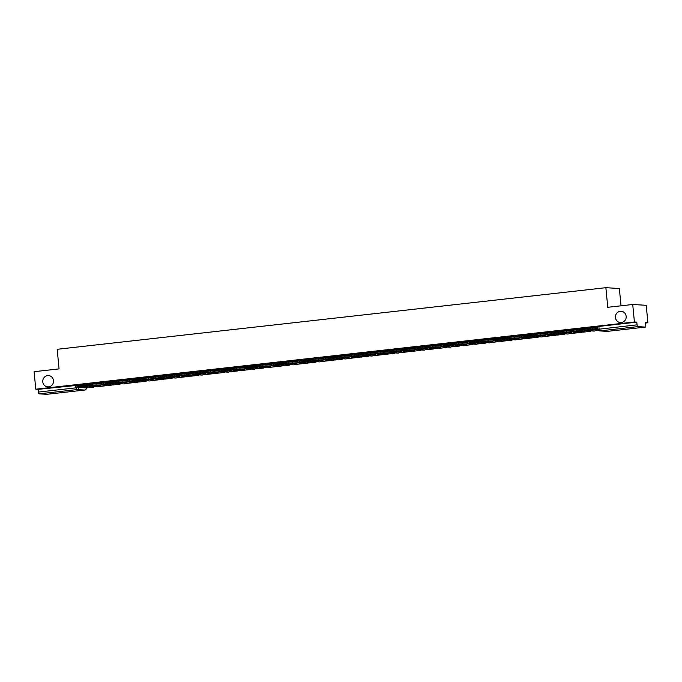 <?xml version="1.0" encoding="UTF-8"?>
<svg xmlns="http://www.w3.org/2000/svg" width="682" height="682" viewBox="0 0 682 682"><rect width="100%" height="100%" fill="white"/><g stroke="black" fill="none" stroke-linecap="round" stroke-linejoin="round"><path stroke-width="1.02" d="M53.503 380.624A5.661 5.388 93.5 0 1 47.8 386.873A5.661 5.388 93.5 0 1 42.778 381.826A5.661 5.388 93.5 0 1 48.482 375.577A5.661 5.388 93.5 0 1 53.503 380.624M626.161 316.329A5.661 5.388 93.5 0 1 620.458 322.577A5.661 5.388 93.5 0 1 615.437 317.531A5.661 5.388 93.5 0 1 621.14 311.282A5.661 5.388 93.5 0 1 626.161 316.329M93.468 383.574L87.969 383.804L88.063 384.776L88.515 384.674M106.537 382.108L101.038 382.338L101.132 383.31L101.584 383.207M119.606 380.641L114.107 380.871L114.201 381.843L114.653 381.741M132.675 379.175L127.176 379.405L127.27 380.377L127.722 380.266M145.743 377.709L140.245 377.939L140.33 378.902L140.79 378.8M158.812 376.242L153.305 376.473L153.399 377.436L153.859 377.334M171.881 374.776L166.374 375.006L166.468 375.97L166.928 375.867M184.95 373.301L179.443 373.54L179.536 374.503L179.997 374.401M198.019 371.835L192.512 372.074L192.605 373.037L193.066 372.935M211.088 370.369L205.58 370.607L205.674 371.571L206.135 371.468M224.156 368.902L218.649 369.132L218.743 370.104L219.195 370.002M237.225 367.436L231.718 367.666L231.812 368.638L232.264 368.536M250.285 365.97L244.787 366.2L244.881 367.172L252.911 366.217L253.022 367.359L257.668 367.641A2.208 0.665 83.6 0 0 257.702 367.641A2.208 0.665 83.6 0 0 258.154 366.379M263.354 364.503L257.856 364.734L257.949 365.697L258.401 365.595M276.423 363.037L270.925 363.267L271.018 364.231L271.47 364.128M289.492 361.571L283.993 361.801L284.087 362.764L284.539 362.662M302.561 360.096L297.062 360.335L297.156 361.298L297.608 361.196M315.63 358.63L310.131 358.868L310.225 359.832L310.677 359.729M328.698 357.163L323.2 357.402L323.294 358.365L323.745 358.263M341.767 355.697L336.269 355.927L336.354 356.899L336.814 356.797M354.836 354.231L349.329 354.461L349.423 355.433L349.883 355.331M367.905 352.764L362.398 352.995L362.492 353.967L362.952 353.856M380.974 351.298L375.467 351.528L375.56 352.492L376.021 352.389M394.043 349.832L388.535 350.062L388.629 351.025L389.09 350.923M407.111 348.366L401.604 348.596L401.698 349.559L409.737 348.613L409.839 349.755L414.486 350.037A2.208 0.665 83.6 0 0 414.52 350.037A2.208 0.665 83.6 0 0 414.971 348.766M420.18 346.891L414.673 347.129L414.767 348.093L415.219 347.99M433.249 345.424L427.742 345.663L427.836 346.627L428.287 346.524M446.309 343.958L440.811 344.197L440.904 345.16L441.356 345.058M459.378 342.492L453.88 342.722L453.973 343.694L454.425 343.592M472.447 341.026L466.948 341.256L467.042 342.228L467.494 342.125M485.516 339.559L480.017 339.789L480.111 340.761L480.563 340.65M498.585 338.093L493.086 338.323L493.18 339.295L501.21 338.34L501.321 339.483L505.959 339.764A2.208 0.665 83.6 0 0 505.993 339.764A2.208 0.665 83.6 0 0 506.453 338.502M511.653 336.627L506.155 336.857L506.249 337.82L506.7 337.718M524.722 335.16L519.224 335.391L519.309 336.354L519.769 336.252M537.791 333.686L532.292 333.924L532.378 334.888L532.838 334.785M550.86 332.219L545.353 332.458L545.447 333.421L545.907 333.319M563.929 330.753L558.422 330.992L558.515 331.955L558.976 331.853M576.998 329.287L571.49 329.517L571.584 330.489L572.045 330.386M590.066 327.82L584.559 328.051L584.653 329.022L585.113 328.92M645.556 323.055L647.9 322.791L645.513 322.646L645.777 325.374A1.765 0.537 83.6 0 1 645.436 327.096A1.765 0.537 83.6 0 1 645.402 327.096L637.772 326.635L599.819 330.898L607.457 331.358L645.402 327.096M621.029 305.8L619.367 288.503L605.872 287.693L607.764 307.292L632.726 304.487L634.413 321.981L35.788 389.192L34.1 371.699L59.061 368.894L57.177 349.295L605.872 287.693M632.726 304.487L646.212 305.306L647.9 322.791M46.836 394.307A1.765 0.537 -96.4 0 1 46.802 394.307A1.765 0.537 -96.4 0 1 46.777 394.307L39.147 393.846A1.765 0.537 -96.4 0 1 38.431 392.056L38.175 389.337L80.399 385.04M38.175 389.337L35.788 389.192M597.978 329.329L637.065 324.845L636.8 322.126L634.413 321.981M637.065 324.845A1.765 0.537 83.6 0 0 637.772 326.635M597.645 326.789L590.007 327.633L590.101 328.23M584.585 328.255L576.938 329.099L577.032 329.696M571.516 329.721L563.869 330.565L563.963 331.162M558.447 331.188L550.843 332.032M545.378 332.654L537.731 333.498L537.825 334.095M532.31 334.129L524.663 334.964L524.765 335.561M519.241 335.595L511.594 336.431L511.696 337.027M506.172 337.061L498.525 337.897L498.627 338.494M493.103 338.528L485.456 339.363L485.558 339.96M480.034 339.994L472.387 340.838L472.49 341.435M466.965 341.46L459.361 342.304M453.897 342.927L446.25 343.771L446.352 344.367M440.828 344.393L433.181 345.237L433.283 345.834M427.759 345.859L420.112 346.703L420.214 347.3M414.69 347.334L407.094 348.17M401.621 348.8L393.983 349.636L394.077 350.233M388.561 350.267L380.914 351.102L381.008 351.699M375.492 351.733L367.888 352.577M362.423 353.199L354.776 354.043L354.87 354.64M349.355 354.666L341.708 355.51L341.801 356.106M336.286 356.132L328.639 356.976L328.741 357.573M323.217 357.598L315.57 358.442L315.672 359.039M310.148 359.064L302.544 359.908M297.079 360.539L289.432 361.375L289.535 361.972M284.01 362.006L276.363 362.841L276.466 363.438M270.942 363.472L263.295 364.307L263.397 364.904M257.873 364.938L250.226 365.774L250.328 366.37M244.804 366.405L237.157 367.248L237.259 367.837M231.735 367.871L224.088 368.715L224.19 369.312M218.666 369.337L211.07 370.181M205.597 370.803L197.959 371.647L198.053 372.244M192.537 372.27L184.89 373.114L184.984 373.71M179.468 373.745L171.821 374.58L171.915 375.177M166.399 375.211L158.753 376.046L158.846 376.643M153.331 376.677L145.684 377.513L145.778 378.109M140.262 378.143L132.615 378.979L132.717 379.576M127.193 379.61L119.589 380.454M114.124 381.076L106.477 381.92L106.58 382.517M101.055 382.542L93.408 383.386L93.511 383.983M87.987 384.009L80.34 384.853L80.442 385.449M636.8 322.126L597.628 326.584L597.892 329.312A1.765 1.765 0 0 0 599.546 330.906L607.185 331.367A1.765 1.765 0 0 0 607.483 331.358A1.765 0.537 83.6 0 0 607.509 331.358L645.436 327.096M593.255 329.883L588.072 329.9L593.255 329.883M597.5 326.789L597.347 328.349L592.692 328.068L592.803 329.21L597.441 329.491A2.208 0.665 83.6 0 0 597.475 329.491A2.208 0.665 83.6 0 0 597.85 328.895M595.659 329.696L595.761 330.676L598.446 330.438M595.761 330.676L598.395 330.386M585.216 330.02L585.105 328.877L586.938 328.579L587.049 329.721L585.216 330.02L589.981 330.327A2.208 0.665 83.6 0 0 590.015 330.327A2.208 0.665 83.6 0 0 590.049 330.318M592.803 329.21L589.478 329.449L589.367 328.306L592.692 328.068M587.049 329.721L589.478 329.449M586.938 328.579L589.367 328.306M591.158 329.542L591.209 330.097M580.186 331.35L575.003 331.367L580.186 331.35M584.431 328.255L584.278 329.815L579.623 329.534L579.734 330.676L584.372 330.958A2.208 0.665 83.6 0 0 584.406 330.958A2.208 0.665 83.6 0 0 584.858 329.696M582.59 331.162L583.042 332.168L590.493 331.333L590.45 330.864M582.692 332.143L590.493 331.333M590.101 330.847L590.143 331.307M572.147 331.486L572.036 330.344L573.869 330.045L573.98 331.188L572.147 331.486L576.912 331.793A2.208 0.665 83.6 0 0 576.946 331.793A2.208 0.665 83.6 0 0 576.989 331.793M579.734 330.676L576.409 330.915L576.299 329.773L579.623 329.534M573.98 331.188L576.409 330.915M573.869 330.045L576.299 329.773M578.089 331.009L578.14 331.563M567.117 332.816L561.934 332.842L567.117 332.816M571.363 329.721L571.209 331.282L566.554 331L566.665 332.143L571.303 332.424A2.208 0.665 83.6 0 0 571.337 332.424A2.208 0.665 83.6 0 0 571.797 331.162M569.53 332.628L569.973 333.634L577.424 332.799L577.381 332.33M569.623 333.609L577.424 332.799M577.032 332.313L577.074 332.773M559.078 332.952L558.967 331.81L560.8 331.512L560.911 332.654L559.078 332.952L563.843 333.268A2.208 0.665 83.6 0 0 563.886 333.259A2.208 0.665 83.6 0 0 563.92 333.259M566.665 332.143L563.341 332.381L563.23 331.239L566.554 331M560.911 332.654L563.341 332.381M560.8 331.512L563.23 331.239M565.02 332.475L565.071 333.029M554.048 334.282L548.865 334.308L554.048 334.282M550.843 332.023L550.894 332.628M558.294 331.188L558.14 332.748L553.486 332.475L553.596 333.617L558.234 333.89A2.208 0.665 83.6 0 0 558.268 333.89A2.208 0.665 83.6 0 0 558.729 332.628M556.461 334.095L556.904 335.101L564.355 334.265L564.312 333.796M556.555 335.084L564.355 334.265M563.963 333.779L564.005 334.24M546.009 334.419L545.898 333.276L547.731 332.978L547.842 334.12L546.009 334.419L550.775 334.734A2.208 0.665 83.6 0 0 550.817 334.734A2.208 0.665 83.6 0 0 550.851 334.726M553.596 333.617L550.272 333.848L550.161 332.705L553.486 332.475M547.842 334.12L550.272 333.848M547.731 332.978L550.161 332.705M551.951 333.95L552.002 334.495M540.979 335.749L535.796 335.774L540.979 335.749M545.225 332.654L545.054 334.223L540.417 333.941L540.528 335.084L545.165 335.365A2.208 0.665 83.6 0 0 545.199 335.356A2.208 0.665 83.6 0 0 545.66 334.095M543.392 335.561L543.835 336.567L551.286 335.732L551.244 335.271M543.486 336.55L551.286 335.732M550.894 335.246L550.937 335.706M532.94 335.894L532.83 334.751L534.662 334.444L534.773 335.587L532.94 335.894L537.714 336.2A2.208 0.665 83.6 0 0 537.748 336.2A2.208 0.665 83.6 0 0 537.783 336.192M540.528 335.084L537.203 335.314L537.092 334.171L540.417 333.941M534.773 335.587L537.203 335.314M534.662 334.444L537.092 334.171M538.882 335.416L538.933 335.962M527.911 337.223L522.736 337.24L527.911 337.223M532.156 334.12L532.003 335.689L527.348 335.408L527.459 336.55L532.096 336.831A2.208 0.665 83.6 0 0 532.131 336.831A2.208 0.665 83.6 0 0 532.591 335.561M530.323 337.027L530.767 338.033L538.226 337.198L538.175 336.738M530.417 338.016L538.226 337.198M537.825 336.712L537.868 337.181M519.872 337.36L519.769 336.217L521.594 335.911L521.704 337.053L519.872 337.36L524.646 337.667A2.208 0.665 83.6 0 0 524.68 337.667A2.208 0.665 83.6 0 0 524.714 337.658M527.459 336.55L524.134 336.78L524.023 335.638L527.348 335.408M521.704 337.053L524.134 336.78M521.594 335.911L524.023 335.638M525.813 336.882L525.865 337.428M514.842 338.69L509.667 338.707L514.842 338.69M519.087 335.587L518.934 337.155L514.279 336.874L514.39 338.016L519.028 338.298A2.208 0.665 83.6 0 0 519.062 338.298A2.208 0.665 83.6 0 0 519.522 337.036M517.254 338.502L517.698 339.5L525.157 338.664L525.106 338.204M517.348 339.483L525.157 338.664M524.756 338.178L524.799 338.647M506.803 338.826L506.7 337.684L508.525 337.377L508.636 338.519L506.803 338.826L511.577 339.133A2.208 0.665 83.6 0 0 511.611 339.133A2.208 0.665 83.6 0 0 511.645 339.125L519.062 338.298L511.577 339.133M514.39 338.016L511.065 338.246L510.954 337.104L514.279 336.874M508.636 338.519L511.065 338.246M508.525 337.377L510.954 337.104M512.745 338.349L512.796 338.894M501.773 340.156L496.598 340.173L501.773 340.156M506.027 337.061L505.865 338.622L501.21 338.34M504.186 339.968L504.629 340.966L512.088 340.13L512.037 339.67M504.279 340.949L512.088 340.13M511.688 339.645L511.739 340.113M495.456 338.843L495.567 339.986L493.742 340.292L498.508 340.599A2.208 0.665 83.6 0 0 498.542 340.599A2.208 0.665 83.6 0 0 498.576 340.591M501.321 339.483L497.996 339.713L497.886 338.57M495.567 339.986L497.996 339.713M499.676 339.815L499.727 340.361M488.704 341.622L483.529 341.639L488.704 341.622M492.958 338.528L492.796 340.088L488.142 339.807L488.252 340.949L492.89 341.23A2.208 0.665 83.6 0 0 492.933 341.23A2.208 0.665 83.6 0 0 493.384 339.968M491.117 341.435L491.56 342.441L499.019 341.597L498.977 341.136M491.211 342.415L499.019 341.597M498.619 341.119L498.67 341.58M480.674 341.759L480.563 340.616L482.387 340.309L482.498 341.452L480.674 341.759L485.439 342.066A2.208 0.665 83.6 0 0 485.473 342.066A2.208 0.665 83.6 0 0 485.507 342.057M488.252 340.949L484.928 341.179L484.817 340.037L488.142 339.807M482.498 341.452L484.928 341.179M482.387 340.309L484.817 340.037M486.607 341.281L486.658 341.827M475.635 343.089L470.461 343.106L475.635 343.089M479.889 339.994L479.736 341.554L475.073 341.273L475.183 342.415L479.821 342.696A2.208 0.665 83.6 0 0 479.864 342.696A2.208 0.665 83.6 0 0 480.316 341.435M478.048 342.901L478.491 343.907L485.951 343.072L485.908 342.603M478.142 343.881L485.951 343.072M485.55 342.586L485.601 343.046M467.605 343.225L467.494 342.083L469.327 341.784L469.429 342.927L467.605 343.225L472.37 343.532A2.208 0.665 83.6 0 0 472.404 343.532A2.208 0.665 83.6 0 0 472.438 343.523M475.183 342.415L471.859 342.654L471.756 341.512L475.073 341.273M469.429 342.927L471.859 342.654M469.327 341.784L471.756 341.512M473.538 342.748L473.589 343.293M462.567 344.555L457.392 344.572L462.567 344.555M459.361 342.296L459.421 342.901M466.82 341.46L466.667 343.02L462.004 342.739L462.115 343.881L466.761 344.163A2.208 0.665 83.6 0 0 466.795 344.163A2.208 0.665 83.6 0 0 467.247 342.901M464.979 344.367L465.422 345.373L472.882 344.538L472.839 344.069M465.073 345.348L472.882 344.538M472.49 344.052L472.532 344.512M454.536 344.691L454.425 343.549L456.258 343.251L456.369 344.393L454.536 344.691L459.301 344.998A2.208 0.665 83.6 0 0 459.336 344.998A2.208 0.665 83.6 0 0 459.37 344.998M462.115 343.881L458.79 344.12L458.688 342.978L462.004 342.739M456.369 344.393L458.79 344.12M456.258 343.251L458.688 342.978M460.469 344.214L460.521 344.768M449.506 346.021L444.323 346.047L449.506 346.021M453.752 342.927L453.598 344.487L448.935 344.205L449.046 345.348L453.692 345.629A2.208 0.665 83.6 0 0 453.726 345.629A2.208 0.665 83.6 0 0 454.178 344.367M451.91 345.834L452.354 346.84L459.813 346.004L459.77 345.535M452.004 346.814L459.813 346.004M459.421 345.518L459.463 345.979M441.467 346.158L441.356 345.015L443.189 344.717L443.3 345.859L441.467 346.158L446.233 346.473A2.208 0.665 83.6 0 0 446.267 346.465A2.208 0.665 83.6 0 0 446.301 346.465L453.726 345.629M449.046 345.348L445.73 345.586L445.619 344.444L448.935 344.205M443.3 345.859L445.73 345.586M443.189 344.717L445.619 344.444M447.401 345.68L447.46 346.234M436.437 347.488L431.254 347.513L436.437 347.488M440.683 344.393L440.529 345.953L435.866 345.68L435.977 346.823L440.623 347.095A2.208 0.665 83.6 0 0 440.657 347.095A2.208 0.665 83.6 0 0 441.109 345.834M438.841 347.3L439.285 348.306L446.744 347.47L446.701 347.002M438.935 348.289L446.744 347.47M446.352 346.985L446.395 347.445M428.398 347.624L428.287 346.482L430.12 346.183L430.231 347.326L428.398 347.624L433.164 347.939A2.208 0.665 83.6 0 0 433.198 347.939A2.208 0.665 83.6 0 0 433.232 347.931M435.977 346.823L432.661 347.053L432.55 345.91L435.866 345.68M430.231 347.326L432.661 347.053M430.12 346.183L432.55 345.91M434.332 347.155L434.391 347.701M423.369 348.954L418.185 348.979L423.369 348.954M427.614 345.859L427.461 347.419L422.806 347.147L422.908 348.289L427.554 348.57A2.208 0.665 83.6 0 0 427.588 348.562A2.208 0.665 83.6 0 0 428.04 347.3M425.773 348.766L426.224 349.772L433.675 348.937L433.633 348.476M425.866 349.755L433.675 348.937M433.283 348.451L433.326 348.911M415.329 349.099L415.219 347.956L417.052 347.65L417.162 348.792L415.329 349.099L420.095 349.406A2.208 0.665 83.6 0 0 420.129 349.406A2.208 0.665 83.6 0 0 420.163 349.397M422.908 348.289L419.592 348.519L419.481 347.377L422.806 347.147M417.162 348.792L419.592 348.519M417.052 347.65L419.481 347.377M421.263 348.621L421.323 349.167M410.3 350.429L405.117 350.446L410.3 350.429M407.086 348.17L407.145 348.766M414.545 347.326L414.392 348.894L409.737 348.613M412.704 350.233L413.156 351.239L420.606 350.403L420.564 349.943M412.798 351.221L420.606 350.403M420.214 349.917L420.257 350.386M403.983 349.116L404.094 350.258L402.261 350.565L407.026 350.872A2.208 0.665 83.6 0 0 407.06 350.872A2.208 0.665 83.6 0 0 407.094 350.863M409.839 349.755L406.523 349.985L406.412 348.843M404.094 350.258L406.523 349.985M408.203 350.088L408.254 350.633M397.231 351.895L392.048 351.912L397.231 351.895M401.476 348.792L401.323 350.36L396.668 350.079L396.779 351.221L401.417 351.503A2.208 0.665 83.6 0 0 401.451 351.503A2.208 0.665 83.6 0 0 401.903 350.241M399.635 351.707L400.087 352.705L407.538 351.869L407.495 351.409M399.737 352.688L407.538 351.869M407.145 351.383L407.188 351.852M389.192 352.031L389.081 350.889L390.914 350.582L391.025 351.724L389.192 352.031L393.957 352.338A2.208 0.665 83.6 0 0 393.991 352.338A2.208 0.665 83.6 0 0 394.026 352.33M396.779 351.221L393.454 351.452L393.344 350.309L396.668 350.079M391.025 351.724L393.454 351.452M390.914 350.582L393.344 350.309M395.134 351.554L395.185 352.1M384.162 353.361L378.979 353.378L384.162 353.361M388.408 350.267L388.254 351.827L383.599 351.545L383.71 352.688L388.348 352.969A2.208 0.665 83.6 0 0 388.382 352.969A2.208 0.665 83.6 0 0 388.834 351.707M386.566 353.174L387.018 354.171L394.469 353.336L394.426 352.875M386.668 354.154L394.469 353.336M394.077 352.85L394.119 353.319M376.123 353.498L376.012 352.355L377.845 352.048L377.956 353.191L376.123 353.498L380.888 353.805A2.208 0.665 83.6 0 0 380.923 353.805A2.208 0.665 83.6 0 0 380.965 353.796M383.71 352.688L380.385 352.918L380.275 351.776L383.599 351.545M377.956 353.191L380.385 352.918M377.845 352.048L380.275 351.776M382.065 353.02L382.116 353.566M371.093 354.828L365.91 354.845L371.093 354.828M367.888 352.568L367.939 353.165M375.339 351.733L375.185 353.293L370.531 353.012L370.641 354.154L375.279 354.435A2.208 0.665 83.6 0 0 375.313 354.435A2.208 0.665 83.6 0 0 375.773 353.174M373.506 354.64L373.949 355.646L381.4 354.802L381.357 354.342M373.6 355.62L381.4 354.802M381.008 354.325L381.05 354.785M363.054 354.964L362.943 353.822L364.776 353.515L364.887 354.657L363.054 354.964L367.82 355.271A2.208 0.665 83.6 0 0 367.862 355.271A2.208 0.665 83.6 0 0 367.896 355.262M370.641 354.154L367.317 354.384L367.206 353.242L370.531 353.012M364.887 354.657L367.317 354.384M364.776 353.515L367.206 353.242M368.996 354.487L369.047 355.032M358.024 356.294L352.841 356.311L358.024 356.294M362.27 353.199L362.116 354.759L357.462 354.478L357.573 355.62L362.21 355.902A2.208 0.665 83.6 0 0 362.244 355.902A2.208 0.665 83.6 0 0 362.705 354.64M360.437 356.106L360.88 357.112L368.331 356.277L368.289 355.808M360.531 357.087L368.331 356.277M367.939 355.791L367.982 356.251M349.985 356.43L349.875 355.288L351.707 354.99L351.818 356.132L349.985 356.43L354.759 356.737A2.208 0.665 83.6 0 0 354.793 356.737A2.208 0.665 83.6 0 0 354.828 356.729L362.244 355.902L354.759 356.737M357.573 355.62L354.248 355.859L354.137 354.717L357.462 354.478M351.818 356.132L354.248 355.859M351.707 354.99L354.137 354.717M355.927 355.953L355.978 356.498M344.956 357.76L339.772 357.777L344.956 357.76M349.201 354.666L349.048 356.226L344.393 355.944L344.504 357.087L349.141 357.368A2.208 0.665 83.6 0 0 349.175 357.368A2.208 0.665 83.6 0 0 349.636 356.106M347.368 357.573L347.811 358.579L355.271 357.743L355.22 357.274M347.462 358.553L355.271 357.743M354.87 357.257L354.913 357.718M336.917 357.897L336.806 356.754L338.639 356.456L338.749 357.598L336.917 357.897L341.691 358.203A2.208 0.665 83.6 0 0 341.725 358.203A2.208 0.665 83.6 0 0 341.759 358.195M344.504 357.087L341.179 357.325L341.068 356.183L344.393 355.944M338.749 357.598L341.179 357.325M338.639 356.456L341.068 356.183M342.858 357.419L342.91 357.973M331.887 359.226L326.712 359.243L331.887 359.226M336.132 356.132L335.979 357.692L331.324 357.411L331.435 358.553L336.073 358.834A2.208 0.665 83.6 0 0 336.107 358.834A2.208 0.665 83.6 0 0 336.567 357.573M334.299 359.039L334.743 360.045L342.202 359.209L342.151 358.741M334.393 360.019L342.202 359.209M341.801 358.723L341.844 359.184M323.848 359.363L323.745 358.221L325.57 357.922L325.681 359.064L323.848 359.363L328.622 359.678A2.208 0.665 83.6 0 0 328.656 359.67A2.208 0.665 83.6 0 0 328.69 359.67M331.435 358.553L328.11 358.792L327.999 357.649L331.324 357.411M325.681 359.064L328.11 358.792M325.57 357.922L327.999 357.649M329.79 358.885L329.841 359.44M318.818 360.693L313.643 360.718L318.818 360.693M323.063 357.598L322.91 359.158L318.255 358.885L318.366 360.028L323.004 360.301A2.208 0.665 83.6 0 0 323.038 360.301A2.208 0.665 83.6 0 0 323.498 359.039M321.231 360.505L321.674 361.511L329.133 360.676L329.082 360.207M321.324 361.494L329.133 360.676M328.733 360.19L328.775 360.65M310.779 360.829L310.677 359.687L312.501 359.388L312.612 360.531L310.779 360.829L315.553 361.145A2.208 0.665 83.6 0 0 315.587 361.145A2.208 0.665 83.6 0 0 315.621 361.136M318.366 360.028L315.041 360.258L314.931 359.116L318.255 358.885M312.612 360.531L315.041 360.258M312.501 359.388L314.931 359.116M316.721 360.36L316.772 360.906M305.749 362.159L300.574 362.185L305.749 362.159M302.544 359.9L302.603 360.505M310.003 359.064L309.824 360.633L305.186 360.352L305.297 361.494L309.935 361.775A2.208 0.665 83.6 0 0 309.969 361.767A2.208 0.665 83.6 0 0 310.429 360.505M308.162 361.972L308.605 362.977L316.064 362.142L316.013 361.682M308.255 362.96L316.064 362.142M315.664 361.656L315.715 362.116M297.719 362.304L297.608 361.162L299.432 360.855L299.543 361.997L297.719 362.304L302.484 362.611A2.208 0.665 83.6 0 0 302.518 362.611A2.208 0.665 83.6 0 0 302.552 362.602M305.297 361.494L301.973 361.724L301.862 360.582L305.186 360.352M299.543 361.997L301.973 361.724M299.432 360.855L301.862 360.582M303.652 361.827L303.703 362.372M292.68 363.625L287.506 363.651L292.68 363.625M296.934 360.531L296.772 362.099L292.118 361.818L292.228 362.96L296.866 363.242A2.208 0.665 83.6 0 0 296.909 363.242A2.208 0.665 83.6 0 0 297.361 361.972M295.093 363.438L295.536 364.444L302.996 363.608L302.953 363.148M295.187 364.427L302.996 363.608M302.595 363.122L302.646 363.591M284.65 363.77L284.539 362.628L286.363 362.321L286.474 363.463L284.65 363.77L289.415 364.077A2.208 0.665 83.6 0 0 289.449 364.077A2.208 0.665 83.6 0 0 289.483 364.069L296.909 363.242M292.228 362.96L288.904 363.191L288.793 362.048L292.118 361.818M286.474 363.463L288.904 363.191M286.363 362.321L288.793 362.048M290.583 363.293L290.634 363.838M279.611 365.1L274.437 365.117L279.611 365.1M283.865 361.997L283.712 363.566L279.049 363.284L279.16 364.427L283.797 364.708A2.208 0.665 83.6 0 0 283.84 364.708A2.208 0.665 83.6 0 0 284.292 363.446M282.024 364.913L282.467 365.91L289.927 365.075L289.884 364.614M282.118 365.893L289.927 365.075M289.526 364.589L289.577 365.058M271.581 365.237L271.47 364.094L273.303 363.787L273.405 364.93L271.581 365.237L276.346 365.543A2.208 0.665 83.6 0 0 276.38 365.543A2.208 0.665 83.6 0 0 276.415 365.535M279.16 364.427L275.835 364.657L275.733 363.515L279.049 363.284M273.405 364.93L275.835 364.657M273.303 363.787L275.733 363.515M277.514 364.759L277.565 365.305M266.543 366.566L261.368 366.584L266.543 366.566M270.797 363.472L270.643 365.032L265.98 364.751L266.091 365.893L270.737 366.174A2.208 0.665 83.6 0 0 270.771 366.174A2.208 0.665 83.6 0 0 271.223 364.913M268.955 366.379L269.399 367.376L276.858 366.541L276.815 366.081M269.049 367.359L276.858 366.541M276.466 366.055L276.508 366.524M258.512 366.703L258.401 365.561L260.234 365.254L260.345 366.396L258.512 366.703L263.278 367.01A2.208 0.665 83.6 0 0 263.312 367.01A2.208 0.665 83.6 0 0 263.346 367.001M266.091 365.893L262.766 366.123L262.664 364.981L265.98 364.751M260.345 366.396L262.766 366.123M260.234 365.254L262.664 364.981M264.445 366.225L264.497 366.771M253.482 368.033L248.299 368.05L253.482 368.033M257.728 364.938L257.574 366.498L252.911 366.217M255.886 367.845L256.33 368.851L263.789 368.007L263.746 367.547M255.98 368.826L263.789 368.007M263.397 367.53L263.44 367.99M247.165 366.72L247.276 367.862L245.443 368.169L250.209 368.476A2.208 0.665 83.6 0 0 250.243 368.476A2.208 0.665 83.6 0 0 250.277 368.468M253.022 367.359L249.706 367.589L249.595 366.447M247.276 367.862L249.706 367.589M251.377 367.692L251.436 368.237M240.414 369.499L235.23 369.516L240.414 369.499M244.659 366.405L244.506 367.965L239.842 367.683L239.953 368.826L244.599 369.107A2.208 0.665 83.6 0 0 244.633 369.107A2.208 0.665 83.6 0 0 245.085 367.845M242.818 369.312L243.261 370.317L250.72 369.474L250.678 369.013M242.911 370.292L250.72 369.474M250.328 368.996L250.371 369.456M232.374 369.635L232.264 368.493L234.097 368.195L234.207 369.337L232.374 369.635L237.14 369.942A2.208 0.665 83.6 0 0 237.174 369.942A2.208 0.665 83.6 0 0 237.208 369.934M239.953 368.826L236.637 369.064L236.526 367.922L239.842 367.683M234.207 369.337L236.637 369.064M234.097 368.195L236.526 367.922M238.308 369.158L238.368 369.704M227.345 370.965L222.162 370.982L227.345 370.965M231.59 367.871L231.437 369.431L226.782 369.15L226.884 370.292L231.53 370.573A2.208 0.665 83.6 0 0 231.565 370.573A2.208 0.665 83.6 0 0 232.016 369.312M229.749 370.778L230.201 371.784L237.651 370.948L237.609 370.479M229.843 371.758L237.651 370.948M237.259 370.462L237.302 370.923M219.306 371.102L219.195 369.959L221.028 369.661L221.138 370.803L219.306 371.102L224.071 371.409A2.208 0.665 83.6 0 0 224.105 371.409A2.208 0.665 83.6 0 0 224.139 371.4L231.565 370.573M226.884 370.292L223.568 370.531L223.457 369.388L226.782 369.15M221.138 370.803L223.568 370.531M221.028 369.661L223.457 369.388M225.239 370.624L225.299 371.178M214.276 372.432L209.093 372.449L214.276 372.432M211.062 370.173L211.122 370.778M218.521 369.337L218.368 370.897L213.713 370.616L213.816 371.758L218.462 372.04A2.208 0.665 83.6 0 0 218.496 372.04A2.208 0.665 83.6 0 0 218.948 370.778M216.68 372.244L217.132 373.25L224.583 372.415L224.54 371.946M216.774 373.225L224.583 372.415M224.19 371.929L224.233 372.389M206.237 372.568L206.126 371.426L207.959 371.127L208.07 372.27L206.237 372.568L211.002 372.883A2.208 0.665 83.6 0 0 211.036 372.875A2.208 0.665 83.6 0 0 211.07 372.875M213.816 371.758L210.499 371.997L210.388 370.855L213.713 370.616M208.07 372.27L210.499 371.997M207.959 371.127L210.388 370.855M212.179 372.091L212.23 372.645M201.207 373.898L196.024 373.924L201.207 373.898M205.453 370.803L205.299 372.363L200.644 372.082L200.755 373.233L205.393 373.506A2.208 0.665 83.6 0 0 205.427 373.506A2.208 0.665 83.6 0 0 205.879 372.244M203.611 373.71L204.063 374.716L211.514 373.881L211.471 373.412M203.713 374.699L211.514 373.881M211.122 373.395L211.164 373.855M193.168 374.034L193.057 372.892L194.89 372.594L195.001 373.736L193.168 374.034L197.933 374.35A2.208 0.665 83.6 0 0 197.968 374.35A2.208 0.665 83.6 0 0 198.002 374.341M200.755 373.233L197.43 373.463L197.32 372.321L200.644 372.082M195.001 373.736L197.43 373.463M194.89 372.594L197.32 372.321M199.11 373.565L199.161 374.111M188.138 375.364L182.955 375.39L188.138 375.364M192.384 372.27L192.23 373.83L187.576 373.557L187.686 374.699L192.324 374.981A2.208 0.665 83.6 0 0 192.358 374.972A2.208 0.665 83.6 0 0 192.81 373.71M190.551 375.177L190.994 376.183L198.445 375.347L198.402 374.887M190.645 376.166L198.445 375.347M198.053 374.861L198.095 375.322M180.099 375.509L179.988 374.367L181.821 374.06L181.932 375.202L180.099 375.509L184.865 375.816A2.208 0.665 83.6 0 0 184.899 375.816A2.208 0.665 83.6 0 0 184.941 375.808M187.686 374.699L184.362 374.93L184.251 373.787L187.576 373.557M181.932 375.202L184.362 374.93M181.821 374.06L184.251 373.787M186.041 375.032L186.092 375.577M175.069 376.831L169.886 376.856L175.069 376.831M179.315 373.736L179.161 375.305L174.507 375.023L174.618 376.166L179.255 376.447A2.208 0.665 83.6 0 0 179.289 376.447A2.208 0.665 83.6 0 0 179.75 375.177M177.482 376.643L177.925 377.649L185.376 376.814L185.334 376.353M177.576 377.632L185.376 376.814M184.984 376.328L185.027 376.796M167.03 376.976L166.92 375.833L168.752 375.526L168.863 376.669L167.03 376.976L171.796 377.282A2.208 0.665 83.6 0 0 171.838 377.282A2.208 0.665 83.6 0 0 171.873 377.274M174.618 376.166L171.293 376.396L171.182 375.253L174.507 375.023M168.863 376.669L171.293 376.396M168.752 375.526L171.182 375.253M172.972 376.498L173.023 377.044M162.001 378.305L156.817 378.322L162.001 378.305M166.246 375.202L166.093 376.771L161.438 376.49L161.549 377.632L166.186 377.913A2.208 0.665 83.6 0 0 166.22 377.913A2.208 0.665 83.6 0 0 166.681 376.652M164.413 378.118L164.856 379.115L172.307 378.28L172.265 377.819M164.507 379.098L172.307 378.28M171.915 377.794L171.958 378.263M153.962 378.442L153.851 377.299L155.684 376.993L155.794 378.135L153.962 378.442L158.736 378.749A2.208 0.665 83.6 0 0 158.77 378.749A2.208 0.665 83.6 0 0 158.804 378.74M161.549 377.632L158.224 377.862L158.113 376.72L161.438 376.49M155.794 378.135L158.224 377.862M155.684 376.993L158.113 376.72M159.903 377.964L159.955 378.51M148.932 379.772L143.749 379.789L148.932 379.772M153.177 376.677L153.024 378.237L148.369 377.956L148.48 379.098L153.118 379.38A2.208 0.665 83.6 0 0 153.152 379.38A2.208 0.665 83.6 0 0 153.612 378.118M151.344 379.584L151.788 380.582L159.247 379.746L159.196 379.286M151.438 380.565L159.247 379.746M158.846 379.26L158.889 379.729M140.893 379.908L140.782 378.766L142.615 378.459L142.726 379.601L140.893 379.908L145.667 380.215A2.208 0.665 83.6 0 0 145.701 380.215A2.208 0.665 83.6 0 0 145.735 380.206M148.48 379.098L145.155 379.328L145.044 378.186L148.369 377.956M142.726 379.601L145.155 379.328M142.615 378.459L145.044 378.186M146.835 379.431L146.886 379.976M135.863 381.238L130.688 381.255L135.863 381.238M140.108 378.143L139.955 379.704L135.3 379.422L135.411 380.565L140.049 380.846A2.208 0.665 83.6 0 0 140.083 380.846A2.208 0.665 83.6 0 0 140.543 379.584M138.275 381.05L138.719 382.056L146.178 381.212L146.127 380.752M138.369 382.031L146.178 381.212M145.778 380.735L145.82 381.195M127.824 381.374L127.722 380.232L129.546 379.925L129.657 381.067L127.824 381.374L132.598 381.681A2.208 0.665 83.6 0 0 132.632 381.681A2.208 0.665 83.6 0 0 132.666 381.673L140.083 380.846L132.598 381.681M135.411 380.565L132.086 380.795L131.976 379.652L135.3 379.422M129.657 381.067L132.086 380.795M129.546 379.925L131.976 379.652M133.766 380.897L133.817 381.443M122.794 382.704L117.619 382.721L122.794 382.704M119.589 380.445L119.648 381.042M127.04 379.61L126.886 381.17L122.231 380.888L122.342 382.031L126.98 382.312A2.208 0.665 83.6 0 0 127.014 382.312A2.208 0.665 83.6 0 0 127.474 381.05M125.207 382.517L125.65 383.523L133.109 382.679L133.058 382.218M125.3 383.497L133.109 382.679M132.709 382.201L132.76 382.662M114.755 382.841L114.653 381.698L116.477 381.4L116.588 382.542L114.755 382.841L119.529 383.148A2.208 0.665 83.6 0 0 119.563 383.148A2.208 0.665 83.6 0 0 119.597 383.139M122.342 382.031L119.018 382.27L118.907 381.127L122.231 380.888M116.588 382.542L119.018 382.27M116.477 381.4L118.907 381.127M120.697 382.363L120.748 382.909M109.725 384.171L104.551 384.188L109.725 384.171M113.979 381.076L113.817 382.636L109.163 382.355L109.273 383.497L113.911 383.778A2.208 0.665 83.6 0 0 113.945 383.778A2.208 0.665 83.6 0 0 114.405 382.517M112.138 383.983L112.581 384.989L120.041 384.154L119.989 383.685M112.232 384.963L120.041 384.154M119.64 383.668L119.691 384.128M101.695 384.307L101.584 383.165L103.408 382.866L103.519 384.009L101.695 384.307L106.46 384.614A2.208 0.665 83.6 0 0 106.494 384.614A2.208 0.665 83.6 0 0 106.528 384.605M109.273 383.497L105.949 383.736L105.838 382.593L109.163 382.355M103.519 384.009L105.949 383.736M103.408 382.866L105.838 382.593M107.628 383.83L107.679 384.384M96.656 385.637L91.482 385.654L96.656 385.637M100.91 382.542L100.748 384.102L96.094 383.821L96.205 384.963L100.842 385.245A2.208 0.665 83.6 0 0 100.885 385.245A2.208 0.665 83.6 0 0 101.337 383.983M99.069 385.449L99.512 386.455L106.972 385.62L106.929 385.151M99.163 386.43L106.972 385.62M106.571 385.134L106.622 385.594M88.626 385.773L88.515 384.631L90.339 384.333L90.45 385.475L88.626 385.773L93.391 386.08A2.208 0.665 83.6 0 0 93.425 386.08A2.208 0.665 83.6 0 0 93.46 386.08M96.205 384.963L92.88 385.202L92.769 384.06L96.094 383.821M90.45 385.475L92.88 385.202M90.339 384.333L92.769 384.06M94.559 385.296L94.61 385.85M83.588 387.103L78.413 387.129L83.588 387.103M87.842 384.009L87.688 385.569L83.025 385.287L83.136 386.438L87.773 386.711A2.208 0.665 83.6 0 0 87.816 386.711A2.208 0.665 83.6 0 0 88.268 385.449M86 386.916L86.444 387.922L93.903 387.086L93.86 386.617M86.094 387.905L93.903 387.086M93.502 386.6L93.553 387.061M75.557 387.24L75.446 386.097L77.279 385.799L77.381 386.941L75.557 387.24L80.323 387.555A2.208 0.665 83.6 0 0 80.357 387.547A2.208 0.665 83.6 0 0 80.391 387.547M83.136 386.438L79.811 386.668L79.709 385.526L83.025 385.287M77.381 386.941L79.811 386.668M77.279 385.799L79.709 385.526M81.49 386.771L81.542 387.316M91.405 383.455L91.473 384.205M104.474 381.98L104.542 382.738M117.543 380.513L117.611 381.272M130.612 379.047L130.68 379.797M143.68 377.581L143.749 378.331M156.741 376.114L156.817 376.865M169.809 374.648L169.886 375.398M182.878 373.182L182.955 373.932M195.947 371.716L196.024 372.466M209.016 370.249L209.093 370.999M222.085 368.774L222.162 369.533M235.154 367.308L235.23 368.067M248.222 365.842L248.291 366.601M261.291 364.376L261.359 365.126M274.36 362.909L274.428 363.659M287.429 361.443L287.497 362.193M300.498 359.977L300.566 360.727M313.567 358.51L313.635 359.261M326.635 357.044L326.704 357.794M339.704 355.569L339.772 356.328M352.764 354.103L352.841 354.862M365.833 352.637L365.91 353.395M378.902 351.17L378.979 351.921M391.971 349.704L392.048 350.454M405.04 348.238L405.117 348.988M418.109 346.771L418.185 347.522M431.177 345.305L431.254 346.055M444.246 343.839L444.314 344.589M457.315 342.364L457.383 343.123M470.384 340.898L470.452 341.656M483.453 339.431L483.521 340.19M496.522 337.965L496.59 338.715M509.59 336.499L509.659 337.249M522.659 335.033L522.727 335.783M535.728 333.566L535.796 334.316M548.788 332.1L548.865 332.85M561.857 330.634L561.934 331.384M574.926 329.159L575.003 329.918M587.995 327.692L588.072 328.451M78.336 384.921L78.404 385.671M78.575 387.444L86.299 387.913M86.213 387.905L86.23 388.101A1.765 1.679 -86.5 0 1 84.73 390.053L77.092 389.593L39.147 393.846M46.777 394.307L84.73 390.053A1.765 0.537 83.6 0 0 84.756 390.053A1.765 1.765 0 0 0 86.316 388.126M595.667 329.781A1.765 1.679 -86.5 0 1 593.945 331.077L586.307 330.617A1.765 1.679 -86.5 0 1 584.738 329.039L584.653 329.022A1.765 1.765 0 0 0 586.307 330.617A1.765 1.679 -86.5 0 0 586.58 330.608A1.765 1.679 93.5 0 0 587.517 330.182M582.599 331.247A1.765 1.679 -86.5 0 1 580.876 332.543L573.238 332.083A1.765 1.679 -86.5 0 1 571.669 330.506L571.584 330.489A1.765 1.765 0 0 0 573.238 332.083A1.765 1.679 -86.5 0 0 573.519 332.074A1.765 1.679 93.5 0 0 574.449 331.648M569.538 332.714A1.765 1.679 -86.5 0 1 567.808 334.01L560.169 333.549A1.765 1.679 -86.5 0 1 558.601 331.972L558.515 331.955A1.765 1.765 0 0 0 560.169 333.549A1.765 1.679 -86.5 0 0 560.451 333.541A1.765 1.679 93.5 0 0 561.38 333.114M556.469 334.18A1.765 1.679 -86.5 0 1 554.739 335.476L547.1 335.015A1.765 1.679 -86.5 0 1 545.532 333.438L545.447 333.421A1.765 1.765 0 0 0 547.1 335.015A1.765 1.679 -86.5 0 0 547.382 335.007A1.765 1.679 93.5 0 0 548.311 334.581M543.401 335.646A1.765 1.679 -86.5 0 1 541.67 336.942L534.032 336.482A1.765 1.679 -86.5 0 1 532.463 334.905L532.378 334.888A1.765 1.765 0 0 0 534.032 336.482A1.765 1.679 -86.5 0 0 534.313 336.482A1.765 1.679 93.5 0 0 535.242 336.047M530.332 337.113A1.765 1.679 -86.5 0 1 528.601 338.417L520.963 337.948A1.765 1.679 -86.5 0 1 519.394 336.371L519.309 336.354A1.765 1.765 0 0 0 520.963 337.948A1.765 1.679 -86.5 0 0 521.244 337.948A1.765 1.679 93.5 0 0 522.173 337.513M517.263 338.587A1.765 1.679 -86.5 0 1 515.532 339.883L507.902 339.423A1.765 1.679 -86.5 0 1 506.334 337.846L506.249 337.82A1.765 1.765 0 0 0 507.902 339.423A1.765 1.679 -86.5 0 0 508.175 339.414A1.765 1.679 93.5 0 0 509.104 338.98M504.194 340.054A1.765 1.679 -86.5 0 1 502.464 341.35L494.834 340.889A1.765 1.679 -86.5 0 1 493.265 339.312L493.18 339.295A1.765 1.765 0 0 0 494.834 340.889A1.765 1.679 -86.5 0 0 495.106 340.881A1.765 1.679 93.5 0 0 496.036 340.454M491.125 341.52A1.765 1.679 -86.5 0 1 489.395 342.816L481.765 342.355A1.765 1.679 -86.5 0 1 480.196 340.778L480.111 340.761A1.765 1.765 0 0 0 481.765 342.355A1.765 1.679 -86.5 0 0 482.038 342.347A1.765 1.679 93.5 0 0 482.967 341.921M478.056 342.986A1.765 1.679 -86.5 0 1 476.326 344.282L468.696 343.822A1.765 1.679 -86.5 0 1 467.127 342.245L467.042 342.228A1.765 1.765 0 0 0 468.696 343.822A1.765 1.679 -86.5 0 0 468.969 343.813A1.765 1.679 93.5 0 0 469.907 343.387M464.988 344.453A1.765 1.679 -86.5 0 1 463.257 345.748L455.627 345.288A1.765 1.679 -86.5 0 1 454.059 343.711L453.973 343.694A1.765 1.765 0 0 0 455.627 345.288A1.765 1.679 -86.5 0 0 455.9 345.28A1.765 1.679 93.5 0 0 456.838 344.853M451.919 345.919A1.765 1.679 -86.5 0 1 450.188 347.215L442.558 346.754A1.765 1.679 -86.5 0 1 440.99 345.177L440.904 345.16A1.765 1.765 0 0 0 442.558 346.754A1.765 1.679 -86.5 0 0 442.831 346.746A1.765 1.679 93.5 0 0 443.769 346.32M438.85 347.385A1.765 1.679 -86.5 0 1 437.128 348.681L429.49 348.221A1.765 1.679 -86.5 0 1 427.921 346.644L427.836 346.627A1.765 1.765 0 0 0 429.49 348.221A1.765 1.679 -86.5 0 0 429.762 348.212A1.765 1.679 93.5 0 0 430.7 347.786M425.781 348.852A1.765 1.679 -86.5 0 1 424.059 350.147L416.421 349.687A1.765 1.679 -86.5 0 1 414.852 348.11L414.767 348.093A1.765 1.765 0 0 0 416.421 349.687A1.765 1.679 -86.5 0 0 416.693 349.678A1.765 1.679 93.5 0 0 417.631 349.252M412.712 350.318A1.765 1.679 -86.5 0 1 410.99 351.622L403.352 351.153A1.765 1.679 -86.5 0 1 401.783 349.576L401.698 349.559A1.765 1.765 0 0 0 403.352 351.153A1.765 1.679 -86.5 0 0 403.625 351.153A1.765 1.679 93.5 0 0 404.562 350.719M399.643 351.793A1.765 1.679 -86.5 0 1 397.921 353.088L390.283 352.628A1.765 1.679 -86.5 0 1 388.714 351.051L388.629 351.025A1.765 1.765 0 0 0 390.283 352.628A1.765 1.679 -86.5 0 0 390.556 352.62A1.765 1.679 93.5 0 0 391.494 352.185M386.575 353.259A1.765 1.679 -86.5 0 1 384.853 354.555L377.214 354.094A1.765 1.679 -86.5 0 1 375.646 352.517L375.56 352.492A1.765 1.765 0 0 0 377.214 354.094A1.765 1.679 -86.5 0 0 377.496 354.086A1.765 1.679 93.5 0 0 378.425 353.66M373.514 354.725A1.765 1.679 -86.5 0 1 371.784 356.021L364.145 355.561A1.765 1.679 -86.5 0 1 362.577 353.984L362.492 353.967A1.765 1.765 0 0 0 364.145 355.561A1.765 1.679 -86.5 0 0 364.427 355.552A1.765 1.679 93.5 0 0 365.356 355.126M360.446 356.192A1.765 1.679 -86.5 0 1 358.715 357.487L351.077 357.027A1.765 1.679 -86.5 0 1 349.508 355.45L349.423 355.433A1.765 1.765 0 0 0 351.077 357.027A1.765 1.679 -86.5 0 0 351.358 357.018A1.765 1.679 93.5 0 0 352.287 356.592M347.377 357.658A1.765 1.679 -86.5 0 1 345.646 358.954L338.008 358.493A1.765 1.679 -86.5 0 1 336.439 356.916L336.354 356.899A1.765 1.765 0 0 0 338.008 358.493A1.765 1.679 -86.5 0 0 338.289 358.485A1.765 1.679 93.5 0 0 339.218 358.059M334.308 359.124A1.765 1.679 -86.5 0 1 332.577 360.42L324.939 359.96A1.765 1.679 -86.5 0 1 323.37 358.382L323.294 358.365A1.765 1.765 0 0 0 324.939 359.96A1.765 1.679 -86.5 0 0 325.22 359.951A1.765 1.679 93.5 0 0 326.149 359.525M321.239 360.59A1.765 1.679 -86.5 0 1 319.508 361.886L311.879 361.426A1.765 1.679 -86.5 0 1 310.31 359.849L310.225 359.832A1.765 1.765 0 0 0 311.879 361.426A1.765 1.679 -86.5 0 0 312.151 361.417A1.765 1.679 93.5 0 0 313.081 360.991M308.17 362.057A1.765 1.679 -86.5 0 1 306.44 363.353L298.81 362.892A1.765 1.679 -86.5 0 1 297.241 361.315L297.156 361.298A1.765 1.765 0 0 0 298.81 362.892A1.765 1.679 -86.5 0 0 299.083 362.884A1.765 1.679 93.5 0 0 300.012 362.457M295.101 363.523A1.765 1.679 -86.5 0 1 293.371 364.827L285.741 364.358A1.765 1.679 -86.5 0 1 284.172 362.781L284.087 362.764A1.765 1.765 0 0 0 285.741 364.358A1.765 1.679 -86.5 0 0 286.014 364.358A1.765 1.679 93.5 0 0 286.943 363.924M282.033 364.998A1.765 1.679 -86.5 0 1 280.302 366.294L272.672 365.833A1.765 1.679 -86.5 0 1 271.104 364.256L271.018 364.231A1.765 1.765 0 0 0 272.672 365.833A1.765 1.679 -86.5 0 0 272.945 365.825A1.765 1.679 93.5 0 0 273.883 365.39M268.964 366.464A1.765 1.679 -86.5 0 1 267.233 367.76L259.603 367.3A1.765 1.679 -86.5 0 1 258.035 365.723L257.949 365.697A1.765 1.765 0 0 0 259.603 367.3A1.765 1.679 -86.5 0 0 259.876 367.291A1.765 1.679 93.5 0 0 260.814 366.865M255.895 367.93A1.765 1.679 -86.5 0 1 254.164 369.226L246.534 368.766A1.765 1.679 -86.5 0 1 244.966 367.189L244.881 367.172A1.765 1.765 0 0 0 246.534 368.766A1.765 1.679 -86.5 0 0 246.807 368.757A1.765 1.679 93.5 0 0 247.745 368.331M242.826 369.397A1.765 1.679 -86.5 0 1 241.104 370.693L233.466 370.232A1.765 1.679 -86.5 0 1 231.897 368.655L231.812 368.638A1.765 1.765 0 0 0 233.466 370.232A1.765 1.679 -86.5 0 0 233.738 370.224A1.765 1.679 93.5 0 0 234.676 369.797M229.757 370.863A1.765 1.679 -86.5 0 1 228.035 372.159L220.397 371.699A1.765 1.679 -86.5 0 1 218.828 370.121L218.743 370.104A1.765 1.765 0 0 0 220.397 371.699A1.765 1.679 -86.5 0 0 220.67 371.69A1.765 1.679 93.5 0 0 221.607 371.264M216.688 372.329A1.765 1.679 -86.5 0 1 214.966 373.625L207.328 373.165A1.765 1.679 -86.5 0 1 205.759 371.588L205.674 371.571A1.765 1.765 0 0 0 207.328 373.165A1.765 1.679 -86.5 0 0 207.601 373.156A1.765 1.679 93.5 0 0 208.539 372.73M203.62 373.796A1.765 1.679 -86.5 0 1 201.898 375.091L194.259 374.631A1.765 1.679 -86.5 0 1 192.691 373.054L192.605 373.037A1.765 1.765 0 0 0 194.259 374.631A1.765 1.679 -86.5 0 0 194.541 374.623A1.765 1.679 93.5 0 0 195.47 374.196M190.551 375.262A1.765 1.679 -86.5 0 1 188.829 376.558L181.19 376.097A1.765 1.679 -86.5 0 1 179.622 374.52L179.536 374.503A1.765 1.765 0 0 0 181.19 376.097A1.765 1.679 -86.5 0 0 181.472 376.089A1.765 1.679 93.5 0 0 182.401 375.663M177.49 376.728A1.765 1.679 -86.5 0 1 175.76 378.033L168.122 377.564A1.765 1.679 -86.5 0 1 166.553 375.987L166.468 375.97A1.765 1.765 0 0 0 168.122 377.564A1.765 1.679 -86.5 0 0 168.403 377.564A1.765 1.679 93.5 0 0 169.332 377.129M164.422 378.203A1.765 1.679 -86.5 0 1 162.691 379.499L155.053 379.039A1.765 1.679 -86.5 0 1 153.484 377.461L153.399 377.436A1.765 1.765 0 0 0 155.053 379.039A1.765 1.679 -86.5 0 0 155.334 379.03A1.765 1.679 93.5 0 0 156.263 378.595M151.353 379.669A1.765 1.679 -86.5 0 1 149.622 380.965L141.984 380.505A1.765 1.679 -86.5 0 1 140.415 378.928L140.33 378.902A1.765 1.765 0 0 0 141.984 380.505A1.765 1.679 -86.5 0 0 142.265 380.496A1.765 1.679 93.5 0 0 143.194 380.07M138.284 381.136A1.765 1.679 -86.5 0 1 136.553 382.432L128.915 381.971A1.765 1.679 -86.5 0 1 127.346 380.394L127.27 380.377A1.765 1.765 0 0 0 128.915 381.971A1.765 1.679 -86.5 0 0 129.196 381.963A1.765 1.679 93.5 0 0 130.126 381.536M125.215 382.602A1.765 1.679 -86.5 0 1 123.485 383.898L115.855 383.437A1.765 1.679 -86.5 0 1 114.286 381.86L114.201 381.843A1.765 1.765 0 0 0 115.855 383.437A1.765 1.679 -86.5 0 0 116.128 383.429A1.765 1.679 93.5 0 0 117.057 383.003M112.146 384.068A1.765 1.679 -86.5 0 1 110.416 385.364L102.786 384.904A1.765 1.679 -86.5 0 1 101.217 383.327L101.132 383.31A1.765 1.765 0 0 0 102.786 384.904A1.765 1.679 -86.5 0 0 103.059 384.895A1.765 1.679 93.5 0 0 103.988 384.469M99.078 385.535A1.765 1.679 -86.5 0 1 97.347 386.83L89.717 386.37A1.765 1.679 -86.5 0 1 88.149 384.793L88.063 384.776A1.765 1.765 0 0 0 89.717 386.37A1.765 1.679 -86.5 0 0 89.99 386.362A1.765 1.679 93.5 0 0 90.919 385.935M598.847 326.388L599.111 329.108A1.765 0.537 -96.4 0 0 599.819 330.898A1.765 1.679 93.5 0 1 599.546 330.906M76.12 385.074L76.205 385.935M76.333 387.308L76.384 387.802L78.601 387.64A1.765 1.679 -86.5 0 1 77.092 389.593A1.765 0.537 -96.4 0 1 76.384 387.802L38.431 392.056M590.092 328.153L597.551 327.317M589.981 330.327L597.441 329.491M577.032 329.619L584.483 328.784M576.912 331.793L584.372 330.958L576.946 331.793M563.963 331.085L571.414 330.25M563.843 333.268L571.303 332.424M550.894 332.552L558.345 331.716M550.775 334.734L558.234 333.89M537.825 334.018L545.276 333.183M537.714 336.2L545.165 335.365M524.756 335.484L532.207 334.649M524.646 337.667L532.096 336.831M511.688 336.959L519.138 336.115M498.619 338.425L506.07 337.581M498.508 340.599L505.959 339.764M485.55 339.892L493.009 339.056M492.933 341.23L485.473 342.066L492.89 341.23M472.481 341.358L479.94 340.523M472.37 343.532L479.821 342.696M459.412 342.824L466.872 341.989M459.301 344.998L466.761 344.163M446.343 344.291L453.803 343.455M446.233 346.473L453.692 345.629M433.275 345.757L440.734 344.922M433.164 347.939L440.623 347.095M420.206 347.223L427.665 346.388M427.588 348.562L420.129 349.406L427.554 348.57M407.137 348.69L414.596 347.854M407.026 350.872L414.486 350.037M394.068 350.156L401.528 349.32M393.957 352.338L401.417 351.503M381.008 351.631L388.459 350.787M380.888 353.805L388.348 352.969M367.939 353.097L375.39 352.262M367.82 355.271L375.279 354.435M354.87 354.563L362.321 353.728M341.801 356.03L349.252 355.194M341.691 358.203L349.141 357.368M328.733 357.496L336.183 356.66M336.107 358.834L328.656 359.67L336.073 358.834M315.664 358.962L323.115 358.127M315.553 361.145L323.004 360.301M302.595 360.428L310.046 359.593M302.484 362.611L309.935 361.775M289.526 361.895L296.985 361.059M289.415 364.077L296.866 363.242M276.457 363.361L283.917 362.526M276.346 365.543L283.797 364.708M263.388 364.836L270.848 363.992M263.278 367.01L270.737 366.174L263.312 367.01M250.32 366.302L257.779 365.467M250.209 368.476L257.668 367.641M237.251 367.769L244.71 366.933M237.14 369.942L244.599 369.107M224.182 369.235L231.641 368.399M224.071 371.409L231.53 370.573M211.113 370.701L218.572 369.866M211.002 372.883L218.462 372.04M198.044 372.167L205.504 371.332M197.933 374.35L205.393 373.506L197.968 374.35M184.984 373.634L192.435 372.798M184.865 375.816L192.324 374.981M171.915 375.1L179.366 374.265M171.796 377.282L179.255 376.447M158.846 376.566L166.297 375.731M158.736 378.749L166.186 377.913M145.778 378.041L153.228 377.197M145.667 380.215L153.118 379.38M132.709 379.507L140.16 378.672M119.64 380.974L127.091 380.138M119.529 383.148L126.98 382.312M106.571 382.44L114.022 381.605M113.945 383.778L106.494 384.614L113.911 383.778M93.502 383.906L100.962 383.071M93.391 386.08L100.842 385.245M80.433 385.373L87.893 384.537M80.323 387.555L87.773 386.711M593.945 331.077A1.765 1.765 0 0 0 595.693 329.977M580.876 332.543A1.765 1.765 0 0 0 582.624 331.443M567.808 334.01A1.765 1.765 0 0 0 569.555 332.91M554.739 335.476A1.765 1.765 0 0 0 556.486 334.376M541.67 336.942A1.765 1.765 0 0 0 543.418 335.842M528.601 338.417A1.765 1.765 0 0 0 530.349 337.309M515.532 339.883A1.765 1.765 0 0 0 517.28 338.775M502.464 341.35A1.765 1.765 0 0 0 504.211 340.241M489.395 342.816A1.765 1.765 0 0 0 491.142 341.708M476.326 344.282A1.765 1.765 0 0 0 478.073 343.182M463.257 345.748A1.765 1.765 0 0 0 465.005 344.649M450.188 347.215A1.765 1.765 0 0 0 451.936 346.115M437.128 348.681A1.765 1.765 0 0 0 438.867 347.581M424.059 350.147A1.765 1.765 0 0 0 425.798 349.048M410.99 351.622A1.765 1.765 0 0 0 412.738 350.514M397.921 353.088A1.765 1.765 0 0 0 399.669 351.98M384.853 354.555A1.765 1.765 0 0 0 386.6 353.447M371.784 356.021A1.765 1.765 0 0 0 373.531 354.913M358.715 357.487A1.765 1.765 0 0 0 360.463 356.388M345.646 358.954A1.765 1.765 0 0 0 347.394 357.854M332.577 360.42A1.765 1.765 0 0 0 334.325 359.32M319.508 361.886A1.765 1.765 0 0 0 321.256 360.787M306.44 363.353A1.765 1.765 0 0 0 308.187 362.253M293.371 364.827A1.765 1.765 0 0 0 295.118 363.719M280.302 366.294A1.765 1.765 0 0 0 282.05 365.185M267.233 367.76A1.765 1.765 0 0 0 268.981 366.652M254.164 369.226A1.765 1.765 0 0 0 255.912 368.118M241.104 370.693A1.765 1.765 0 0 0 242.843 369.593M228.035 372.159A1.765 1.765 0 0 0 229.774 371.059M214.966 373.625A1.765 1.765 0 0 0 216.714 372.525M201.898 375.091A1.765 1.765 0 0 0 203.645 373.992M188.829 376.558A1.765 1.765 0 0 0 190.576 375.458M175.76 378.033A1.765 1.765 0 0 0 177.508 376.924M162.691 379.499A1.765 1.765 0 0 0 164.439 378.391M149.622 380.965A1.765 1.765 0 0 0 151.37 379.857M136.553 382.432A1.765 1.765 0 0 0 138.301 381.323M123.485 383.898A1.765 1.765 0 0 0 125.232 382.798M110.416 385.364A1.765 1.765 0 0 0 112.163 384.264M97.347 386.83A1.765 1.765 0 0 0 99.095 385.731M46.802 394.307L84.756 390.053M590.015 330.327L597.475 329.491M563.886 333.259L571.337 332.424M550.817 334.734L558.268 333.89M537.748 336.2L545.199 335.356M524.68 337.667L532.131 336.831M498.542 340.599L505.993 339.764M493.632 339.15L493.742 340.292M472.404 343.532L479.864 342.696M459.336 344.998L466.795 344.163M433.198 347.939L440.657 347.095M407.06 350.872L414.52 350.037M402.15 349.423L402.261 350.565M393.991 352.338L401.451 351.503M380.923 353.805L388.382 352.969M367.862 355.271L375.313 354.435M341.725 358.203L349.175 357.368M315.587 361.145L323.038 360.301M302.518 362.611L309.969 361.767M276.38 365.543L283.84 364.708M250.243 368.476L257.702 367.641M245.332 367.027L245.443 368.169M237.174 369.942L244.633 369.107M211.036 372.875L218.496 372.04M184.899 375.816L192.358 374.972M171.838 377.282L179.289 376.447M158.77 378.749L166.22 377.913M145.701 380.215L153.152 379.38M119.563 383.148L127.014 382.312M93.425 386.08L100.885 385.245M80.357 387.547L87.816 386.711"/></g></svg>
